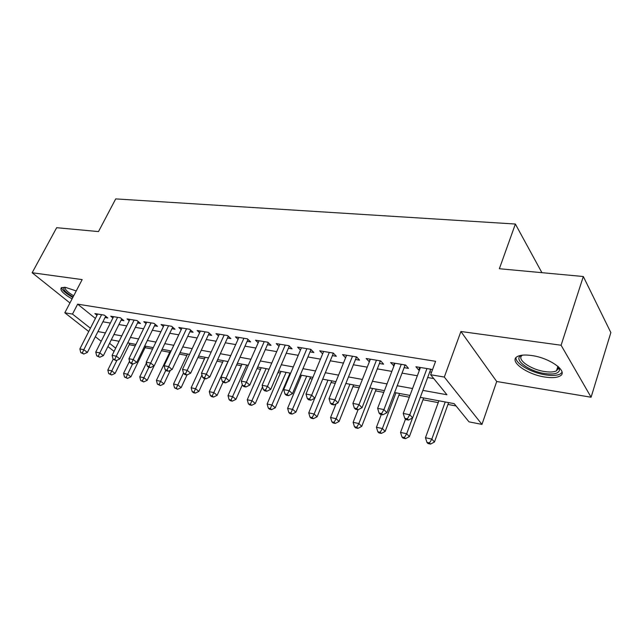 <?xml version="1.0" encoding="UTF-8"?>
<svg xmlns="http://www.w3.org/2000/svg" width="643" height="643" viewBox="0 0 643 643"><rect width="100%" height="100%" fill="white"/><g stroke="black" fill="none" stroke-linecap="round" stroke-linejoin="round"><path stroke-width="0.96" d="M76.244 290.933L65.473 287.381L61.439 287.646C59.534 289.921 63.078 293.682 72.064 298.923M545.087 377.063C551.59 378.052 556.428 377.762 559.619 376.211C569.288 372.072 550.287 357.862 531.448 355.499C525.154 354.631 520.517 354.952 517.535 356.455C508.123 360.852 526.697 374.499 545.087 377.063M88.742 331.523L64.814 312.779L82.167 279.601L32.15 272.745L56.672 227.702L98.5 231.584L115.708 198.904L515.373 224.037L499.362 268.734L583.322 276.514L610.85 332.584L591.094 397.229L561.098 345.235L460.91 331.499L444.313 377.055L481.969 424.396L469.012 421.856L454.183 403.643L420.265 397.334M460.91 331.499L496.709 381.508L591.094 397.229M496.709 381.508L481.969 424.396M129.195 344.696L135.231 345.83M145.045 347.67L152.568 349.077M161.417 350.74L169.728 352.292M179.381 354.1L186.864 355.507M197.883 357.572L204.482 358.81M216.972 361.149L222.623 362.21M236.648 364.838L241.302 365.706M256.959 368.648L260.536 369.315M277.929 372.578L280.372 373.028M289.31 374.708L289.953 374.829M299.598 376.637L300.811 376.862M309.862 378.558L312.225 379M331.065 382.537L335.252 383.316M352.943 386.636L359.083 387.785M375.536 390.872L383.75 392.407M398.877 395.244L409.318 397.197M423.006 399.769L438.221 402.614M447.954 404.439L456.072 405.966M32.15 272.745L69.942 302.974M583.322 276.514L561.098 345.235M105.058 317.521L107.831 317.988L104.359 315.15L94.907 313.583L97.013 315.287M121.077 320.206L123.922 320.68L120.474 317.819L110.757 316.211L112.911 317.988M137.546 322.963L140.471 323.461L137.047 320.56L127.049 318.904L129.267 320.761M154.489 325.808L157.503 326.314L154.103 323.389L143.807 321.685L146.09 323.622M171.93 328.726L175.033 329.248L171.665 326.29L161.063 324.538L163.402 326.564M189.894 331.74L193.093 332.27L189.749 329.288L178.834 327.48L181.238 329.602M208.396 334.842L211.692 335.389L208.388 332.375L197.136 330.51L199.611 332.736M227.469 338.033L230.869 338.604L227.598 335.558L216 333.637L218.54 335.976M247.137 341.329L250.641 341.915L247.41 338.837L235.451 336.86L238.071 339.319M267.432 344.728L271.049 345.339L267.858 342.221L255.512 340.179L258.205 342.775M288.369 348.241L292.107 348.868L288.972 345.717L276.225 343.611L278.998 346.344M309.998 351.866L313.856 352.509L310.778 349.326L297.613 347.148L300.466 350.049M332.343 355.603L336.329 356.278L333.315 353.063L319.7 350.805L322.641 353.883M355.442 359.477L359.566 360.168L356.624 356.921L342.542 354.59L345.58 357.821M379.338 363.48L383.606 364.195L380.736 360.908L366.164 358.497L369.355 361.808M404.069 367.627L408.49 368.367L405.693 365.047L390.614 362.548L393.958 365.931M422.837 390.381L446.933 394.746L430.641 374.74L435.608 361.31L77.65 304.155L95.405 318.454M102.904 321.789L110.355 323.067M118.915 324.538L126.727 325.88M135.376 327.359L143.574 328.766M152.319 330.269L160.911 331.748M169.768 333.267L178.77 334.81M187.724 336.345L197.168 337.969M206.234 339.52L216.136 341.224M225.307 342.799L235.7 344.584M244.975 346.175L255.882 348.04M265.27 349.655L276.715 351.617M286.223 353.248L298.231 355.314M307.852 356.961L320.463 359.132M330.213 360.803L343.45 363.07M353.32 364.766L367.233 367.153M377.232 368.873L391.852 371.381M401.979 373.117L417.355 375.753M427.611 377.513L433.768 378.574M432.305 370.255L431.557 369.323L415.933 366.743L418.689 370.071L419.437 370.199M429.685 371.919L431.566 372.233M541.912 272.68L515.373 224.037M64.814 312.779L72.498 314.081L90.422 328.227M77.65 304.155L72.498 314.081M430.641 374.74L444.313 377.055M114.076 351.383L107.92 346.553M101.192 341.288L95.349 336.707M109.535 343.314L115.676 348.152M409.985 395.421L394.577 392.551M384.426 390.663L369.773 387.93M359.759 386.073L345.821 383.477M335.935 381.637L322.665 379.169M312.908 377.353L300.281 374.998M290.644 373.205L278.62 370.971M269.104 369.195L257.65 367.065M248.254 365.32L237.339 363.287M228.056 361.559L217.664 359.622M208.485 357.918L198.583 356.069M189.516 354.389L180.072 352.629M171.118 350.965L162.108 349.286M153.259 347.638L144.675 346.038M135.922 344.415L127.732 342.888M119.084 341.28L111.279 339.825M97.953 331.571L105.404 332.921M113.956 334.473L121.76 335.879M130.416 337.446L138.607 338.933M147.351 340.517L155.944 342.068M164.793 343.667L173.795 345.299M182.757 346.923L192.201 348.635M201.259 350.274L211.169 352.067M220.34 353.722L230.733 355.611M240.016 357.291L250.923 359.26M260.327 360.964L271.772 363.038M281.288 364.758L293.304 366.936M302.933 368.68L315.56 370.963M325.31 372.731L338.572 375.126M348.45 376.919L362.379 379.434M372.385 381.251L387.03 383.903M397.173 385.736L412.565 388.525M419.702 367.362L418.689 370.071M394.481 363.191L393.46 365.843M370.119 359.156L369.09 361.76M346.569 355.257L345.532 357.813M426.96 368.568L409.776 414.743L403.225 413.441L420.45 367.491M430.786 369.195L412.637 417.902L409.776 414.743L407.365 418.81L404.744 418.28L405.902 419.533L408.514 420.064L407.365 418.81M408.514 420.064L412.637 417.902M403.225 413.441L404.744 418.28M438.88 400.798L425.473 437.73L431.839 439.089L434.467 441.99L448.613 402.606M429.492 442.947L426.944 442.392L428.005 443.549L430.553 444.096L429.492 442.947L431.839 439.089L445.221 401.971M426.944 442.392L425.473 437.73M434.467 441.99L430.553 444.096M558.341 366.687L559.531 370.014C558.638 373.559 553.76 374.74 544.886 373.551C527.903 371.252 511.603 358.247 522.269 355.169M522.598 355.137C515.509 358.802 530.33 369.58 544.894 371.566C550.078 372.329 553.945 372.088 556.484 370.826L558.437 368.246L558.092 366.462M515.983 357.645C515.22 363.528 531.335 372.819 545.73 374.893C552.184 375.866 556.999 375.568 560.166 374.017L562.046 372.401M73.093 296.945L72.932 296.857C65.297 292.3 62.419 289.093 64.284 287.244M65.16 287.333C64.654 289.326 67.499 292.139 73.68 295.78L73.704 295.788M61.583 287.566C62.186 290.178 65.779 293.393 72.37 297.203L72.828 297.46M401.264 364.308L383.935 409.591L377.618 408.329L394.979 363.271M405.178 364.959L386.885 412.718L383.935 409.591L381.604 413.586L379.081 413.079L380.27 414.325L382.794 414.831L381.604 413.586M382.794 414.831L386.885 412.718M377.618 408.329L379.081 413.079M376.452 360.201L359.003 404.616L352.903 403.402L370.384 359.196M380.447 360.868L362.033 407.718L359.003 404.616L356.761 408.554L354.317 408.056L355.539 409.294L357.974 409.784L356.761 408.554M357.974 409.784L362.033 407.718M352.903 403.402L354.317 408.056M352.485 356.238L334.931 399.809L329.039 398.636L346.617 355.266M356.56 356.905L338.033 402.888L334.931 399.809L332.761 403.691L330.406 403.209L331.659 404.431L334.006 404.913L332.761 403.691M334.006 404.913L338.033 402.888M329.039 398.636L330.406 403.209M329.32 352.396L311.678 395.172L305.988 394.038L323.646 351.456M333.412 353.16L314.845 398.218L311.678 395.172L309.58 398.99L307.306 398.531L308.584 399.745L310.858 400.203L309.58 398.99M310.858 400.203L314.845 398.218M305.988 394.038L307.306 398.531M405.5 419.099L400.533 432.417L406.681 433.728L409.398 436.605L423.665 397.961M404.415 437.529L401.955 436.991L403.048 438.14L405.508 438.671L404.415 437.529L406.681 433.728L412.533 417.958M401.955 436.991L400.533 432.417M409.398 436.605L405.508 438.671M381.315 414.534L376.428 427.282L382.376 428.551L385.165 431.405L399.544 393.476M380.19 432.289L377.811 431.774L378.936 432.908L381.307 433.43L380.19 432.289L382.376 428.551L395.975 392.809M377.811 431.774L376.428 427.282M385.165 431.405L381.307 433.43M358.055 409.744L353.128 422.314L358.874 423.544L361.736 426.373L376.211 389.136M356.761 427.225L354.462 426.727L355.611 427.86L357.91 428.359L356.761 427.225L358.874 423.544L372.57 388.452M354.462 426.727L353.128 422.314M361.736 426.373L357.91 428.359M336.048 403.884L330.574 417.508L336.144 418.697L339.07 421.503L353.626 384.932M334.095 422.33L331.868 421.848L333.042 422.965L335.268 423.448L334.095 422.33L336.144 418.697L349.913 384.233M331.868 421.848L330.574 417.508M339.07 421.503L335.268 423.448M306.912 348.691L289.197 390.687L283.7 389.594L301.422 347.783M311.003 349.559L292.428 393.701L289.197 390.687L287.172 394.448L284.978 394.006L286.272 395.204L288.474 395.654L287.172 394.448M288.474 395.654L292.428 393.701M283.7 389.594L284.978 394.006M314.74 398.266L308.744 412.854L314.138 414.004L317.12 416.793L331.748 380.857M312.152 417.588L309.998 417.122L311.196 418.231L313.35 418.697L312.152 417.588L314.138 414.004L327.97 380.15M309.998 417.122L308.744 412.854M317.12 416.793L313.35 418.697M285.227 345.098L267.464 386.355L262.135 385.286L279.914 344.222M289.326 346.071L270.743 389.336L267.464 386.355L265.503 390.06L263.373 389.626L264.691 390.815L266.821 391.249L265.503 390.06M266.821 391.249L270.743 389.336M262.135 385.286L263.373 389.626M301.503 375.231L287.606 408.353L292.83 409.462L295.868 412.227L310.553 376.911M290.909 412.999L288.82 412.549L290.041 413.65L292.131 414.1L290.909 412.999L306.711 376.195M288.82 412.549L287.606 408.353M295.868 412.227L292.131 414.1M264.233 341.626L246.422 382.151L241.27 381.122L259.089 340.774M268.332 342.687L249.757 385.117L246.422 382.151L244.525 385.808L242.467 385.39L243.81 386.564L245.867 386.99L244.525 385.808M245.867 386.99L249.757 385.117M241.27 381.122L242.467 385.39M281.055 371.421L267.126 403.989L272.182 405.066L275.268 407.807L290.001 373.085M270.317 408.546L268.3 408.112L269.538 409.205L271.563 409.639L270.317 408.546L286.111 372.361M268.3 408.112L267.126 403.989M275.268 407.807L271.563 409.639M243.898 338.258L226.055 378.092L221.063 377.095L238.915 337.43M248.005 339.4L229.43 381.026L226.055 378.092L224.222 381.693L222.221 381.283L223.579 382.456L225.572 382.858L224.222 381.693M225.572 382.858L229.43 381.026M221.063 377.095L222.221 381.283M261.227 367.732L247.266 399.753L252.169 400.798L255.303 403.523L262.553 386.748M250.36 404.238L248.399 403.812L249.661 404.897L251.622 405.323L250.36 404.238L266.13 368.648M248.399 403.812L247.266 399.753M255.303 403.523L251.622 405.323M224.19 334.995L206.331 374.154L201.492 373.189L219.359 334.191M228.297 336.209L209.739 377.063L206.331 374.154L204.546 377.706L202.609 377.312L203.984 378.47L205.913 378.864L204.546 377.706M205.913 378.864L209.739 377.063M201.492 373.189L202.609 377.312M241.993 364.155L228 395.646L232.758 396.667L235.933 399.359L242.323 384.86M231.006 400.05L229.101 399.641L230.379 400.718L232.284 401.128L231.006 400.05L246.743 365.039M229.101 399.641L228 395.646M235.933 399.359L232.284 401.128M205.085 331.828L187.201 370.336L182.516 369.404L200.399 331.049M209.192 333.114L190.649 373.213L187.201 370.336L185.481 373.84L183.601 373.462L184.991 374.604L186.864 374.99L185.481 373.84M186.864 374.99L190.649 373.213M182.516 369.404L183.601 373.462M223.314 360.675L209.305 391.667L213.926 392.648L217.133 395.324L223.097 382.038M212.23 395.992L210.382 395.598L211.668 396.659L213.516 397.061L212.23 395.992L227.927 361.535M210.382 395.598L209.305 391.667M217.133 395.324L213.516 397.061M186.542 328.758L168.659 366.639L164.118 365.73L181.993 328.002M190.658 330.108L172.139 369.492L168.659 366.639L166.987 370.095L165.171 369.725L166.569 370.858L168.386 371.228L166.987 370.095M168.386 371.228L172.139 369.492M164.118 365.73L165.171 369.725M205.173 357.299L191.156 387.793L195.649 388.75L198.888 391.41L204.723 378.614M193.993 392.053L192.201 391.667L193.503 392.728L195.295 393.114L193.993 392.053L201.966 374.941M192.201 391.667L191.156 387.793M198.888 391.41L195.295 393.114M168.554 325.776L150.679 363.054L146.258 362.17L164.134 325.045M172.67 327.174L154.183 365.875L150.679 363.054L149.047 366.454L147.287 366.1L148.694 367.225L150.462 367.579L149.047 366.454M150.462 367.579L154.183 365.875M146.258 362.17L147.287 366.1M187.555 354.02L173.53 384.04L177.894 384.972L181.165 387.6L187.049 374.901M176.286 388.227L174.542 387.85L177.597 389.28L176.286 388.227L183.472 372.972M174.542 387.85L173.53 384.04M181.165 387.6L177.597 389.28M151.081 322.89L133.214 359.566L128.93 358.714L146.797 322.175M155.204 324.329L136.75 362.363L133.214 359.566L131.638 362.925L129.926 362.58L131.349 363.697L133.061 364.042L131.638 362.925M133.061 364.042L136.75 362.363M128.93 358.714L129.926 362.58M170.427 350.837L156.41 380.391L160.646 381.291L163.941 383.903L170.331 370.328M159.086 384.514L157.39 384.144L160.404 385.551L159.086 384.514L165.846 370.272M157.39 384.144L156.41 380.391M163.941 383.903L160.404 385.551M134.114 320.077L116.27 356.182L112.107 355.354L129.942 319.386M138.229 321.564L119.823 358.955L116.27 356.182L114.735 359.501L113.072 359.164L116.166 360.61L114.735 359.501M116.166 360.61L119.823 358.955M112.107 355.354L113.072 359.164M146.459 362.925L139.764 376.846L143.879 377.722L147.199 380.31L154.071 365.923M142.36 380.897L140.713 380.543L143.694 381.934L142.36 380.897L148.895 367.266M140.713 380.543L139.764 376.846M147.199 380.31L143.694 381.934M117.621 317.345L99.802 352.903L95.759 352.091L113.57 316.678M121.744 318.872L103.378 355.651L99.802 352.903L98.315 356.174L96.699 355.844L99.745 357.267L98.315 356.174M99.745 357.267L103.378 355.651M95.759 352.091L96.699 355.844M129.556 361.133L123.569 373.39L127.579 374.25L130.923 376.814L145.744 346.239M126.1 377.385L124.501 377.039L127.443 378.406L126.1 377.385L132.587 363.946M124.501 377.039L123.569 373.39M130.923 376.814L127.443 378.406M101.586 314.692L83.799 349.704L79.869 348.924L97.648 314.041M105.701 316.252L87.392 352.428L83.799 349.704L82.352 352.943L80.785 352.621L83.791 354.028L82.352 352.943M83.791 354.028L87.392 352.428M79.869 348.924L80.785 352.621M113.168 359.236L107.823 370.038L111.721 370.866L115.081 373.414L129.886 343.29M110.291 373.969L108.731 373.631L111.633 374.982L110.291 373.969L116.954 360.249M108.731 373.631L107.823 370.038M115.081 373.414L111.633 374.982M429.805 369.034L430.456 369.838M404.182 364.79L404.849 365.586M379.434 360.699L380.126 361.487M355.523 356.736L356.23 357.516M332.415 352.911L333.138 353.682M310.055 349.205L310.794 349.969M288.418 345.629L289.165 346.376M267.464 342.156L268.227 342.904M247.169 338.797L247.941 339.536M227.493 335.542L228.273 336.265M558.437 368.246L559.531 370.014M557.931 366.333L556.484 370.826"/></g></svg>
